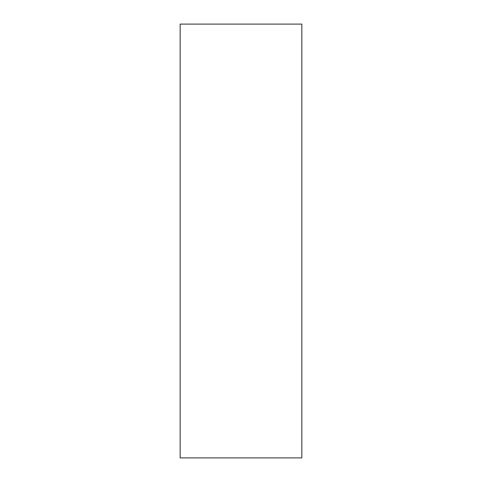 <?xml version="1.0" encoding="UTF-8"?>
<svg xmlns="http://www.w3.org/2000/svg" width="482" height="482" viewBox="0 0 482 482"><rect width="100%" height="100%" fill="white"/><g stroke="black" fill="none" stroke-linecap="round" stroke-linejoin="round"><path stroke-width="0.72" d="M180.16 241L180.16 457.9L301.84 457.9L301.84 24.1L180.16 24.1L180.16 241"/></g></svg>

